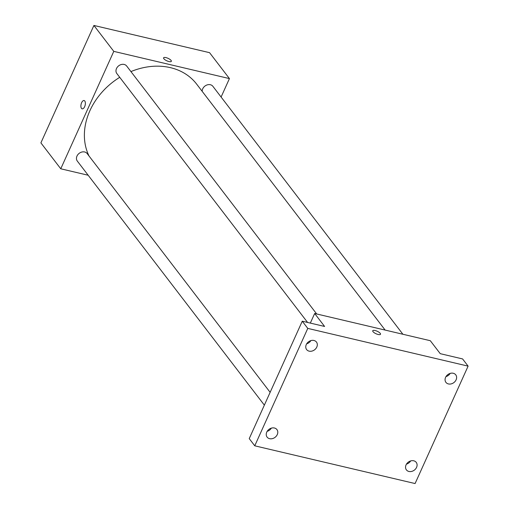 <?xml version="1.0" encoding="UTF-8"?>
<svg xmlns="http://www.w3.org/2000/svg" width="509" height="509" viewBox="0 0 509 509"><rect width="100%" height="100%" fill="white"/><g stroke="black" fill="none" stroke-linecap="round" stroke-linejoin="round"><path stroke-width="0.76" d="M88.172 175.242L60.762 168.791L40.898 142.87L93.91 25.45L209.562 52.669L229.432 78.59L221.097 97.041M60.762 168.791L113.781 51.371L93.91 25.45M113.781 51.371L229.432 78.59M163.586 57.835A4.257 1.381 -155.7 0 1 166.971 57.905A4.257 1.381 -155.7 0 1 171.081 60.437A4.257 1.381 -155.7 0 1 171.342 61.334A4.257 1.381 -155.7 0 1 166.901 60.838A4.257 1.381 -155.7 0 1 163.586 57.829A4.257 1.381 -155.7 0 1 166.971 57.905A4.257 1.381 -155.7 0 1 171.081 60.431A4.257 1.381 -155.7 0 1 171.342 61.334M385.154 330.08L196.684 84.157A64.993 52.65 142.5 0 0 130.934 71.584M119.723 77.317A64.993 52.65 142.5 0 0 89.056 156.047M270.139 392.324L87.141 153.546A6.191 5.014 142.5 0 0 79.181 153.336A6.191 5.014 142.5 0 0 77.317 161.079L264.356 405.132M316.687 313.97L126.665 66.017A6.191 5.014 142.5 0 0 118.699 65.801A6.191 5.014 142.5 0 0 116.841 73.55L307.595 322.452M402.899 334.26L212.877 86.307A6.191 5.014 142.5 0 0 206.291 85.251A6.191 5.014 142.5 0 0 202.181 91.334M82.159 108.824A4.257 2.081 103.2 0 1 81.618 102.703A4.257 2.081 103.2 0 1 84.106 100.54A4.257 2.081 103.2 0 1 85.156 105.159A4.257 2.081 103.2 0 1 82.159 108.824A4.257 2.081 103.2 0 1 81.618 102.703A4.257 2.081 103.2 0 1 84.112 100.54M314.664 313.493L430.309 340.712L440.247 353.672L462.586 358.928L468.102 366.13L415.089 483.55L254.754 445.814L249.238 438.612L302.257 321.198L324.596 326.454L314.664 313.493L310.325 323.094M254.754 445.814L307.773 328.394L302.257 321.198M307.773 328.394L468.102 366.13M372.747 330.748A4.257 1.381 -155.7 0 1 376.132 330.825A4.257 1.381 -155.7 0 1 380.236 333.35A4.257 1.381 -155.7 0 1 380.503 334.254A4.257 1.381 -155.7 0 1 376.056 333.758A4.257 1.381 -155.7 0 1 372.747 330.748A4.257 1.381 -155.7 0 1 376.132 330.818A4.257 1.381 -155.7 0 1 380.236 333.35A4.257 1.381 -155.7 0 1 380.503 334.254M306.685 343.817A6.191 5.014 142.5 0 0 310.872 340.61M267.161 431.352A6.191 5.014 142.5 0 0 271.354 428.139M445.992 376.603A6.191 5.014 142.5 0 0 450.179 373.396M406.468 464.138A6.191 5.014 142.5 0 0 410.655 460.925M274.427 428.005A6.191 5.014 -37.5 0 1 276.928 429.583A6.191 5.014 -37.5 0 1 276.355 436.073A6.191 5.014 -37.5 0 1 269.605 438.682A6.191 5.014 -37.5 0 1 267.104 437.11A6.191 5.014 -37.5 0 1 267.677 430.62A6.191 5.014 -37.5 0 1 274.427 428.005M413.728 460.791A6.191 5.014 -37.5 0 1 416.235 462.369A6.191 5.014 -37.5 0 1 415.656 468.853A6.191 5.014 -37.5 0 1 408.912 471.468A6.191 5.014 -37.5 0 1 406.411 469.896A6.191 5.014 -37.5 0 1 406.984 463.406A6.191 5.014 -37.5 0 1 413.728 460.791M453.252 373.262A6.191 5.014 -37.5 0 1 455.759 374.834A6.191 5.014 -37.5 0 1 455.18 381.324A6.191 5.014 -37.5 0 1 448.435 383.939A6.191 5.014 -37.5 0 1 445.929 382.367A6.191 5.014 -37.5 0 1 446.508 375.877A6.191 5.014 -37.5 0 1 453.252 373.262M313.951 340.476A6.191 5.014 -37.5 0 1 316.452 342.048A6.191 5.014 -37.5 0 1 315.879 348.538A6.191 5.014 -37.5 0 1 309.128 351.153A6.191 5.014 -37.5 0 1 306.628 349.581A6.191 5.014 -37.5 0 1 307.201 343.091A6.191 5.014 -37.5 0 1 313.951 340.476"/></g></svg>
